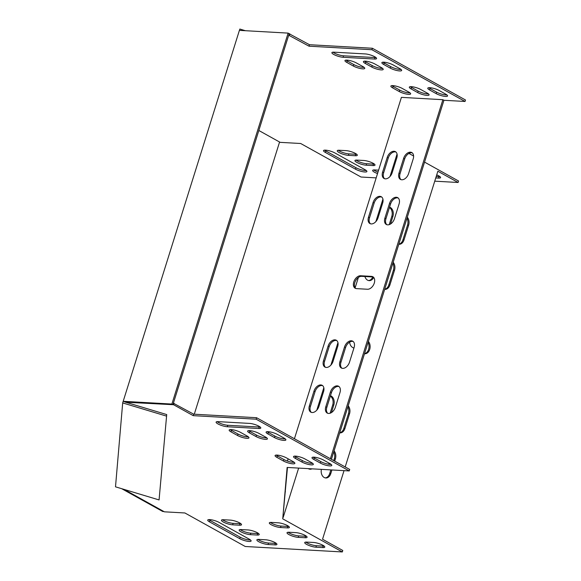 <?xml version="1.0" encoding="UTF-8"?>
<svg xmlns="http://www.w3.org/2000/svg" width="581" height="581" viewBox="0 0 581 581"><rect width="100%" height="100%" fill="white"/><g stroke="black" fill="none" stroke-linecap="round" stroke-linejoin="round"><path stroke-width="0.87" d="M356.698 154.263A6.928 1.583 17.4 0 1 355.746 154.27L348.905 153.885A6.928 1.583 17.4 0 1 338.309 150.261M374.404 164.103A6.928 1.583 17.4 0 1 373.452 164.111L366.611 163.726A6.928 1.583 17.4 0 1 356.015 160.102M377.991 172.092A6.928 1.583 17.4 0 1 373.721 169.935M366.299 170.523A6.928 1.583 17.4 0 1 355.964 167.713L325.803 150.951A6.928 1.583 17.4 0 1 324.576 150.145M439.97 176.631A6.928 1.583 17.4 0 1 439.018 176.639L436.222 176.479M391.928 85.625A6.928 1.583 -162.6 0 0 393.148 86.431L399.706 90.077A6.928 1.583 -162.6 0 0 410.041 92.887M410.389 86.663A6.928 1.583 -162.6 0 0 411.609 87.47L418.167 91.115A6.928 1.583 -162.6 0 0 428.502 93.926M332.964 52.181A6.928 1.583 -162.6 0 0 343.56 55.805L375.014 57.57A6.928 1.583 -162.6 0 0 375.965 57.57M330.378 458.714L442.889 99.7L443.935 100.281L465.032 101.464L465.497 99.997L372.37 48.252L309.477 44.715L289.156 33.749M434.748 181.17L458.104 182.485L458.562 181.011L424.558 162.114M413.607 156.035L408.922 153.428M428.851 87.702A6.928 1.583 -162.6 0 0 430.071 88.508L436.629 92.147A6.928 1.583 -162.6 0 0 446.956 94.964M382.944 62.196A6.928 1.583 -162.6 0 0 384.164 63.002L390.722 66.641A6.928 1.583 -162.6 0 0 401.057 69.459M364.483 61.158A6.928 1.583 -162.6 0 0 365.703 61.964L372.261 65.602A6.928 1.583 -162.6 0 0 382.596 68.42M346.022 60.119A6.928 1.583 -162.6 0 0 347.242 60.925L353.8 64.564A6.928 1.583 -162.6 0 0 364.134 67.381M355.281 155.744A6.928 1.583 -162.6 0 0 357.308 155.265A6.928 1.583 -162.6 0 0 353.509 152.527A6.928 1.583 -162.6 0 0 346.102 150.639L339.26 150.254A6.928 1.583 -162.6 0 0 337.241 150.733A6.928 1.583 -162.6 0 0 341.04 153.471A6.928 1.583 -162.6 0 0 348.447 155.359L355.281 155.744L355.746 154.27M372.987 165.578A6.928 1.583 -162.6 0 0 375.014 165.106A6.928 1.583 -162.6 0 0 371.215 162.368A6.928 1.583 -162.6 0 0 363.808 160.479L356.966 160.095A6.928 1.583 -162.6 0 0 354.947 160.574A6.928 1.583 -162.6 0 0 358.746 163.312A6.928 1.583 -162.6 0 0 366.153 165.193L372.987 165.578L373.452 164.111M378.601 170.153L374.68 169.935A6.928 1.583 -162.6 0 0 372.653 170.415A6.928 1.583 -162.6 0 0 377.534 173.566M355.507 169.18A6.928 1.583 -162.6 0 0 362.544 171.671A6.928 1.583 -162.6 0 0 366.909 171.526A6.928 1.583 -162.6 0 0 365.079 169.725L334.91 152.963A6.928 1.583 -162.6 0 0 327.873 150.472A6.928 1.583 -162.6 0 0 323.508 150.617A6.928 1.583 -162.6 0 0 325.338 152.418L355.507 169.18L355.964 167.713M435.757 177.953L438.553 178.106A6.928 1.583 -162.6 0 0 440.58 177.633A6.928 1.583 -162.6 0 0 436.723 174.866M402.263 88.443L408.821 92.081A6.928 1.583 17.4 0 1 410.651 93.89A6.928 1.583 17.4 0 1 406.286 94.035A6.928 1.583 17.4 0 1 399.249 91.544L392.691 87.905A6.928 1.583 17.4 0 1 390.86 86.097A6.928 1.583 17.4 0 1 395.225 85.952A6.928 1.583 17.4 0 1 402.263 88.443M420.724 89.481L427.282 93.12A6.928 1.583 17.4 0 1 429.105 94.928A6.928 1.583 17.4 0 1 424.747 95.073A6.928 1.583 17.4 0 1 417.71 92.582L411.152 88.937A6.928 1.583 17.4 0 1 409.322 87.135A6.928 1.583 17.4 0 1 413.679 86.99A6.928 1.583 17.4 0 1 420.724 89.481M333.915 52.174L365.369 53.939A6.928 1.583 17.4 0 1 372.777 55.827A6.928 1.583 17.4 0 1 376.575 58.565A6.928 1.583 17.4 0 1 374.549 59.044L343.102 57.272A6.928 1.583 17.4 0 1 335.695 55.391A6.928 1.583 17.4 0 1 331.896 52.653A6.928 1.583 17.4 0 1 333.915 52.174M442.889 99.7L401.413 97.368L294.429 438.742M465.032 101.464L371.913 49.726L309.012 46.189L288.692 35.223M258.835 130.493L280.173 142.352L300.682 143.5L361.019 177.023L376.183 177.88M458.104 182.485L437.863 171.235L345.194 466.95M439.178 90.513L445.736 94.158A6.928 1.583 17.4 0 1 447.566 95.967A6.928 1.583 17.4 0 1 443.209 96.112A6.928 1.583 17.4 0 1 436.164 93.621L429.606 89.975A6.928 1.583 17.4 0 1 427.783 88.174A6.928 1.583 17.4 0 1 432.141 88.022A6.928 1.583 17.4 0 1 439.178 90.513M393.272 65.007L399.83 68.652A6.928 1.583 17.4 0 1 401.66 70.454A6.928 1.583 17.4 0 1 397.302 70.606A6.928 1.583 17.4 0 1 390.258 68.115L383.7 64.469A6.928 1.583 17.4 0 1 381.877 62.668A6.928 1.583 17.4 0 1 386.234 62.516A6.928 1.583 17.4 0 1 393.272 65.007M374.818 63.968L381.376 67.614A6.928 1.583 17.4 0 1 383.199 69.422A6.928 1.583 17.4 0 1 378.841 69.567A6.928 1.583 17.4 0 1 371.804 67.076L365.246 63.431A6.928 1.583 17.4 0 1 363.415 61.63A6.928 1.583 17.4 0 1 367.773 61.477A6.928 1.583 17.4 0 1 374.818 63.968M356.356 62.937L362.914 66.575A6.928 1.583 17.4 0 1 364.745 68.384A6.928 1.583 17.4 0 1 360.38 68.529A6.928 1.583 17.4 0 1 353.342 66.038L346.784 62.392A6.928 1.583 17.4 0 1 344.954 60.591A6.928 1.583 17.4 0 1 349.319 60.446A6.928 1.583 17.4 0 1 356.356 62.937M278.176 522.798A6.928 1.583 17.4 0 1 285.583 524.687A6.928 1.583 17.4 0 1 289.382 527.425A6.928 1.583 17.4 0 1 287.355 527.897L280.521 527.512A6.928 1.583 17.4 0 1 273.114 525.631A6.928 1.583 17.4 0 1 269.315 522.893A6.928 1.583 17.4 0 1 271.342 522.413L278.176 522.798M295.882 532.639A6.928 1.583 17.4 0 1 303.289 534.52A6.928 1.583 17.4 0 1 307.088 537.258A6.928 1.583 17.4 0 1 305.061 537.737L298.227 537.352A6.928 1.583 17.4 0 1 290.82 535.464A6.928 1.583 17.4 0 1 287.021 532.726A6.928 1.583 17.4 0 1 289.047 532.254L295.882 532.639M249.293 539.19A6.928 1.583 17.4 0 1 251.123 540.991A6.928 1.583 17.4 0 1 246.758 541.143A6.928 1.583 17.4 0 1 239.721 538.652L209.552 521.891A6.928 1.583 17.4 0 1 207.729 520.082A6.928 1.583 17.4 0 1 212.087 519.937A6.928 1.583 17.4 0 1 219.124 522.428L249.293 539.19M237.556 435.503A6.928 1.583 -162.6 0 0 244.594 437.994A6.928 1.583 -162.6 0 0 248.958 437.849A6.928 1.583 -162.6 0 0 247.128 436.04L240.57 432.402A6.928 1.583 -162.6 0 0 233.533 429.911A6.928 1.583 -162.6 0 0 229.168 430.056A6.928 1.583 -162.6 0 0 230.998 431.865L237.556 435.503L238.021 434.036L231.463 430.39A6.928 1.583 17.4 0 1 230.243 429.584M256.018 436.542A6.928 1.583 -162.6 0 0 263.055 439.033A6.928 1.583 -162.6 0 0 267.42 438.887A6.928 1.583 -162.6 0 0 265.59 437.079L259.032 433.441A6.928 1.583 -162.6 0 0 251.994 430.949A6.928 1.583 -162.6 0 0 247.629 431.095A6.928 1.583 -162.6 0 0 249.46 432.903L256.018 436.542L256.475 435.075L249.917 431.429A6.928 1.583 17.4 0 1 248.697 430.623M274.479 437.58A6.928 1.583 -162.6 0 0 281.516 440.071A6.928 1.583 -162.6 0 0 285.881 439.926A6.928 1.583 -162.6 0 0 284.051 438.118L277.493 434.472A6.928 1.583 -162.6 0 0 270.455 431.988A6.928 1.583 -162.6 0 0 266.091 432.133A6.928 1.583 -162.6 0 0 267.921 433.934L274.479 437.58L274.936 436.106L268.378 432.467A6.928 1.583 17.4 0 1 267.158 431.661M283.463 461.016A6.928 1.583 -162.6 0 0 290.5 463.507A6.928 1.583 -162.6 0 0 294.865 463.355A6.928 1.583 -162.6 0 0 293.035 461.554L286.477 457.908A6.928 1.583 -162.6 0 0 279.439 455.417A6.928 1.583 -162.6 0 0 275.074 455.562A6.928 1.583 -162.6 0 0 276.905 457.37L283.463 461.016L283.927 459.542L277.369 455.896A6.928 1.583 17.4 0 1 276.142 455.09M124.043 489.398L164.387 511.817L184.896 512.972L245.233 546.496L342.318 551.95L282.736 518.84L284.93 493.138L287.137 467.444L349.254 470.937L256.127 419.192L193.226 415.655L173.552 404.725L125.605 402.205M329.957 463.623L323.399 459.985A6.928 1.583 -162.6 0 0 316.362 457.494A6.928 1.583 -162.6 0 0 311.997 457.639A6.928 1.583 -162.6 0 0 313.827 459.448L320.385 463.086A6.928 1.583 -162.6 0 0 327.423 465.577A6.928 1.583 -162.6 0 0 331.78 465.432A6.928 1.583 -162.6 0 0 329.957 463.623M249.583 423.411L218.136 421.639A6.928 1.583 -162.6 0 0 216.11 422.118A6.928 1.583 -162.6 0 0 219.909 424.856A6.928 1.583 -162.6 0 0 227.316 426.744L258.763 428.509A6.928 1.583 -162.6 0 0 260.789 428.03A6.928 1.583 -162.6 0 0 256.991 425.292A6.928 1.583 -162.6 0 0 249.583 423.411M311.496 462.592L304.938 458.946A6.928 1.583 -162.6 0 0 297.9 456.455A6.928 1.583 -162.6 0 0 293.536 456.601A6.928 1.583 -162.6 0 0 295.366 458.409L301.924 462.048A6.928 1.583 -162.6 0 0 308.961 464.539A6.928 1.583 -162.6 0 0 313.326 464.393A6.928 1.583 -162.6 0 0 311.496 462.592M313.587 542.472A6.928 1.583 17.4 0 1 320.995 544.361A6.928 1.583 17.4 0 1 324.794 547.099A6.928 1.583 17.4 0 1 322.767 547.578L315.933 547.193A6.928 1.583 17.4 0 1 308.526 545.305A6.928 1.583 17.4 0 1 304.727 542.567A6.928 1.583 17.4 0 1 306.753 542.088L313.587 542.472M265.728 539.785A6.928 1.583 17.4 0 1 273.135 541.674A6.928 1.583 17.4 0 1 276.934 544.412A6.928 1.583 17.4 0 1 274.907 544.884L268.073 544.499A6.928 1.583 17.4 0 1 260.666 542.618A6.928 1.583 17.4 0 1 256.867 539.88A6.928 1.583 17.4 0 1 258.894 539.4L265.728 539.785M248.022 529.945A6.928 1.583 17.4 0 1 255.429 531.833A6.928 1.583 17.4 0 1 259.228 534.571A6.928 1.583 17.4 0 1 257.201 535.05L250.367 534.665A6.928 1.583 17.4 0 1 242.96 532.777A6.928 1.583 17.4 0 1 239.161 530.039A6.928 1.583 17.4 0 1 241.188 529.56L248.022 529.945M230.316 520.111A6.928 1.583 17.4 0 1 237.723 521.992A6.928 1.583 17.4 0 1 241.522 524.73A6.928 1.583 17.4 0 1 239.495 525.209L232.661 524.825A6.928 1.583 17.4 0 1 225.254 522.936A6.928 1.583 17.4 0 1 221.455 520.198A6.928 1.583 17.4 0 1 223.482 519.726L230.316 520.111M270.383 522.421A6.928 1.583 -162.6 0 0 280.979 526.045L287.82 526.43A6.928 1.583 -162.6 0 0 288.772 526.422M288.089 532.254A6.928 1.583 -162.6 0 0 298.685 535.878L305.526 536.263A6.928 1.583 -162.6 0 0 306.477 536.263M208.797 519.61A6.928 1.583 -162.6 0 0 210.017 520.416L240.185 537.178A6.928 1.583 -162.6 0 0 250.513 539.996M248.348 436.847A6.928 1.583 17.4 0 1 238.021 434.036M266.81 437.885A6.928 1.583 17.4 0 1 256.475 435.075M285.271 438.924A6.928 1.583 17.4 0 1 274.936 436.106M294.255 462.36A6.928 1.583 17.4 0 1 283.927 459.542M342.318 551.95L342.775 550.476L322.542 539.233L344.032 470.639M349.254 470.937L349.711 469.463L256.591 417.717L193.691 414.18L173.37 403.214M331.177 464.43A6.928 1.583 17.4 0 1 320.843 461.619L314.285 457.973A6.928 1.583 17.4 0 1 313.065 457.167M260.179 427.035A6.928 1.583 17.4 0 1 259.228 427.035L227.774 425.27A6.928 1.583 17.4 0 1 217.178 421.646M312.716 463.391A6.928 1.583 17.4 0 1 302.381 460.58L295.823 456.935A6.928 1.583 17.4 0 1 294.603 456.129M305.795 542.095A6.928 1.583 -162.6 0 0 316.391 545.719L323.232 546.104A6.928 1.583 -162.6 0 0 324.183 546.096M257.935 539.408A6.928 1.583 -162.6 0 0 268.538 543.032L275.372 543.417A6.928 1.583 -162.6 0 0 276.324 543.409M240.229 529.567A6.928 1.583 -162.6 0 0 250.825 533.191L257.666 533.576A6.928 1.583 -162.6 0 0 258.618 533.569M222.523 519.726A6.928 1.583 -162.6 0 0 233.119 523.35L239.96 523.735A6.928 1.583 -162.6 0 0 240.912 523.735M329.826 464.408L330.052 463.682M331.424 459.302L443.935 100.281M400.999 179.631A6.928 4.525 119.1 0 1 400.069 173.646L404.681 158.925A6.928 4.525 119.1 0 1 412.285 152.897M327.764 413.309A6.928 4.525 119.1 0 1 326.842 407.325L331.453 392.603A6.928 4.525 119.1 0 1 339.05 386.576M386.866 224.709A6.928 4.525 119.1 0 1 385.944 218.725L390.555 204.004A6.928 4.525 119.1 0 1 398.152 197.976M341.889 368.231A6.928 4.525 119.1 0 1 340.967 362.246L345.579 347.525A6.928 4.525 119.1 0 1 353.183 341.497M311.358 412.387A6.928 4.525 119.1 0 1 310.436 406.402L315.047 391.681A6.928 4.525 119.1 0 1 322.644 385.653M384.586 178.708A6.928 4.525 119.1 0 1 383.663 172.724L388.275 158.003A6.928 4.525 119.1 0 1 395.872 151.975M325.483 367.308A6.928 4.525 119.1 0 1 324.561 361.324L329.173 346.603A6.928 4.525 119.1 0 1 336.769 340.575M370.46 223.787A6.928 4.525 119.1 0 1 369.538 217.802L374.149 203.081A6.928 4.525 119.1 0 1 381.746 197.053M373.358 277.101A6.928 4.525 -60.9 0 0 372.566 276.955L361.629 276.338A6.928 4.525 -60.9 0 0 355.376 281.117A6.928 4.525 -60.9 0 0 355.746 288.496M288.132 458.83L287.435 461.06M328.643 464.248L329.006 463.101M413.207 158.882L408.596 173.603A6.928 4.525 119.1 0 1 400.44 179.391A6.928 4.525 119.1 0 1 399.024 173.065L403.635 158.344A6.928 4.525 119.1 0 1 411.791 152.556A6.928 4.525 119.1 0 1 413.207 158.882M339.979 392.56L335.36 407.281A6.928 4.525 119.1 0 1 327.212 413.069A6.928 4.525 119.1 0 1 325.788 406.744L330.407 392.022A6.928 4.525 119.1 0 1 338.556 386.234A6.928 4.525 119.1 0 1 339.979 392.56M399.082 203.96L394.47 218.681A6.928 4.525 119.1 0 1 386.314 224.469A6.928 4.525 119.1 0 1 384.898 218.144L389.51 203.423A6.928 4.525 119.1 0 1 397.658 197.634A6.928 4.525 119.1 0 1 399.082 203.96M354.105 347.482L349.493 362.203A6.928 4.525 119.1 0 1 341.337 367.991A6.928 4.525 119.1 0 1 339.921 361.658L344.533 346.944A6.928 4.525 119.1 0 1 352.682 341.149A6.928 4.525 119.1 0 1 354.105 347.482M323.566 391.638L318.954 406.359A6.928 4.525 119.1 0 1 310.806 412.147A6.928 4.525 119.1 0 1 309.382 405.821L313.994 391.1A6.928 4.525 119.1 0 1 322.15 385.312A6.928 4.525 119.1 0 1 323.566 391.638M396.801 157.959L392.182 172.68A6.928 4.525 119.1 0 1 384.034 178.469A6.928 4.525 119.1 0 1 382.61 172.143L387.229 157.422A6.928 4.525 119.1 0 1 395.378 151.634A6.928 4.525 119.1 0 1 396.801 157.959M337.692 346.559L333.08 361.28A6.928 4.525 119.1 0 1 324.932 367.069A6.928 4.525 119.1 0 1 323.508 360.736L328.12 346.022A6.928 4.525 119.1 0 1 336.276 340.226A6.928 4.525 119.1 0 1 337.692 346.559M382.668 203.038L378.057 217.759A6.928 4.525 119.1 0 1 369.908 223.547A6.928 4.525 119.1 0 1 368.485 217.221L373.096 202.5A6.928 4.525 119.1 0 1 381.252 196.712A6.928 4.525 119.1 0 1 382.668 203.038M367.482 289.251A6.928 4.525 -60.9 0 0 373.924 284.058A6.928 4.525 -60.9 0 0 372.864 276.752A6.928 4.525 -60.9 0 0 371.52 276.374L360.576 275.757A6.928 4.525 -60.9 0 0 354.141 280.95A6.928 4.525 -60.9 0 0 355.194 288.256A6.928 4.525 -60.9 0 0 356.545 288.634L367.482 289.251M364.534 353.655A6.928 5.004 93.2 0 0 368.615 349.341A6.928 5.004 93.2 0 0 368.042 342.449M372.77 276.97A6.928 5.004 -86.8 0 1 368.623 280.558M392.836 263.331A6.928 5.004 -86.8 0 1 393.41 270.223L388.798 284.944A6.928 5.004 -86.8 0 1 384.716 289.251M330.349 396.14A6.928 5.004 -86.8 0 1 332.695 404.993L330.117 413.229M347.859 406.845A6.928 5.004 -86.8 0 1 348.433 413.745L343.821 428.458A6.928 5.004 -86.8 0 1 339.74 432.772M389.452 207.54A6.928 5.004 -86.8 0 1 391.797 216.401L389.219 224.629M310.857 468.773A6.928 5.004 -86.8 0 1 309.52 469.157M406.969 218.253A6.928 5.004 -86.8 0 1 407.535 225.145L402.923 239.866A6.928 5.004 -86.8 0 1 398.842 244.173M330.836 469.898L329.696 473.544A6.928 5.004 -86.8 0 1 325.266 477.902M333.734 451.931A6.928 5.004 -86.8 0 1 334.307 458.823L333.748 460.595M364.498 353.756A6.928 5.004 93.2 0 0 364.73 353.778A6.928 5.004 93.2 0 0 369.756 349.254A6.928 5.004 93.2 0 0 368.369 341.417M349.646 342.129A6.928 5.004 93.2 0 0 352.609 347.46L353.887 348.172M373.692 277.428A6.928 5.004 -86.8 0 1 369.167 280.63A6.928 5.004 -86.8 0 1 364.904 276.527M393.163 262.3A6.928 5.004 -86.8 0 1 394.499 270.288L389.887 285.002A6.928 5.004 -86.8 0 1 384.912 289.374A6.928 5.004 -86.8 0 1 384.68 289.353M330.473 395.748A6.928 5.004 -86.8 0 1 333.784 405.059L331.424 412.604M348.186 405.814A6.928 5.004 -86.8 0 1 349.53 413.803L344.911 428.524A6.928 5.004 -86.8 0 1 339.936 432.896A6.928 5.004 -86.8 0 1 339.703 432.874M389.575 207.148A6.928 5.004 -86.8 0 1 392.887 216.459L390.526 224.005M311.953 468.838A6.928 5.004 -86.8 0 1 310.065 469.23A6.928 5.004 -86.8 0 1 308.242 468.627M407.288 217.221A6.928 5.004 -86.8 0 1 408.632 225.203L404.013 239.924A6.928 5.004 -86.8 0 1 399.038 244.296A6.928 5.004 -86.8 0 1 398.813 244.274M331.925 469.964L330.785 473.602A6.928 5.004 -86.8 0 1 325.81 477.974A6.928 5.004 -86.8 0 1 321.38 469.368M334.06 450.892A6.928 5.004 -86.8 0 1 335.397 458.881L334.7 461.118M287.472 467.458L282.736 518.84M256.127 419.192L256.591 417.717M193.226 415.655L193.691 414.18M173.552 404.725L174.017 403.25M289.803 33.785L289.338 35.259M309.477 44.715L309.012 46.189M372.37 48.252L371.913 49.726M123.143 401.464L239.401 30.372L288.125 33.11L171.882 404.049L172.927 404.63L123.143 401.464L122.685 402.931L115.503 486.827L159.071 499.936L166.718 414.565L159.071 499.936M239.437 30.372L239.851 29.05L245.349 30.706M122.685 402.931L166.253 416.032M124.661 401.914L166.718 414.565M279.577 142.018L194.279 414.217M163.798 511.491L123.797 489.325M121.654 488.679L162.687 511.476L163.777 511.541M123.157 401.311L171.882 404.049M288.125 33.11L289.171 33.691L172.927 404.63M283.194 517.373L298.641 468.09L283.201 517.344M316.798 410.157L323.828 387.73M330.923 365.079L337.953 342.652L330.916 365.086M355.144 287.798L358.39 277.442M375.9 221.557L382.93 199.13L375.885 221.572M390.025 176.479L397.055 154.052L390.018 176.493M316.783 410.171L323.82 387.716M355.136 287.791L358.375 277.449M399.024 173.065L400.069 173.646M403.635 158.344L404.681 158.925M325.788 406.744L326.842 407.325M330.407 392.022L331.453 392.603M384.898 218.144L385.944 218.725M389.51 203.423L390.555 204.004M339.921 361.658L340.967 362.246M344.533 346.944L345.579 347.525M309.382 405.821L310.436 406.402M313.994 391.1L315.047 391.681M382.61 172.143L383.663 172.724M387.229 157.422L388.275 158.003M323.508 360.736L324.561 361.324M328.12 346.022L329.173 346.603M368.485 217.221L369.538 217.802M373.096 202.5L374.149 203.081M285.394 491.671L284.93 493.138M372.566 276.955L371.52 276.374M361.629 276.338L360.576 275.757M320.843 461.619L320.385 463.086M314.285 457.973L313.827 459.448M259.228 427.035L258.763 428.509M227.774 425.27L227.316 426.744M302.381 460.58L301.924 462.048M295.823 456.935L295.366 458.409M277.369 455.896L276.905 457.37M268.378 432.467L267.921 433.934M249.917 431.429L249.46 432.903M231.463 430.39L230.998 431.865M323.232 546.104L322.767 547.578M316.391 545.719L315.933 547.193M240.185 537.178L239.721 538.652M210.017 520.416L209.552 521.891M275.372 543.417L274.907 544.884M268.538 543.032L268.073 544.499M305.526 536.263L305.061 537.737M298.685 535.878L298.227 537.352M257.666 533.576L257.201 535.05M250.825 533.191L250.367 534.665M287.82 526.43L287.355 527.897M280.979 526.045L280.521 527.512M239.96 523.735L239.495 525.209M233.119 523.35L232.661 524.825M329.696 473.544L330.785 473.602M334.307 458.823L335.397 458.881M402.923 239.866L404.013 239.924M407.535 225.145L408.632 225.203M391.797 216.401L392.887 216.459M343.821 428.458L344.911 428.524M348.433 413.745L349.53 413.803M332.695 404.993L333.784 405.059M388.798 284.944L389.887 285.002M393.41 270.223L394.499 270.288M436.164 93.621L436.629 92.147M429.606 89.975L430.071 88.508M374.549 59.044L375.014 57.57M343.102 57.272L343.56 55.805M390.258 68.115L390.722 66.641M383.7 64.469L384.164 63.002M417.71 92.582L418.167 91.115M411.152 88.937L411.609 87.47M371.804 67.076L372.261 65.602M365.246 63.431L365.703 61.964M399.249 91.544L399.706 90.077M392.691 87.905L393.148 86.431M353.342 66.038L353.8 64.564M346.784 62.392L347.242 60.925M438.553 178.106L439.018 176.639M325.338 152.418L325.803 150.951M366.153 165.193L366.611 163.726M348.447 155.359L348.905 153.885"/></g></svg>
